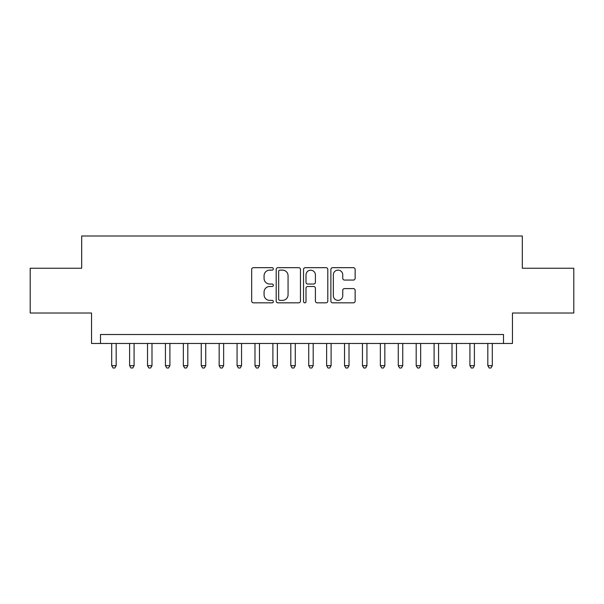 <?xml version="1.0" encoding="UTF-8"?>
<svg xmlns="http://www.w3.org/2000/svg" width="604" height="604" viewBox="0 0 604 604"><rect width="100%" height="100%" fill="white"/><g stroke="black" fill="none" stroke-linecap="round" stroke-linejoin="round"><path stroke-width="0.91" d="M273.34 268.901A1.231 1.231 0 0 0 272.11 267.67L253.431 267.67A1.759 1.759 0 0 0 251.672 269.429L251.672 301.079A1.759 1.759 0 0 0 253.431 302.831L272.11 302.831A1.231 1.231 0 0 0 273.34 301.6A1.231 1.231 0 0 0 272.11 300.369L269.694 300.369A5.625 5.625 0 0 1 264.069 294.744L264.069 292.109A5.625 5.625 0 0 1 269.694 286.485L272.11 286.485A1.231 1.231 0 0 0 273.34 285.254A1.231 1.231 0 0 0 272.11 284.023L269.694 284.023A5.625 5.625 0 0 1 264.069 278.399L264.069 275.756A5.625 5.625 0 0 1 269.694 270.131L272.11 270.131A1.231 1.231 0 0 0 273.34 268.901M353.378 280.067A1.759 1.759 0 0 0 355.137 278.308L355.137 269.429A1.759 1.759 0 0 0 353.378 267.67L332.638 267.67A1.759 1.759 0 0 0 330.879 269.429L330.879 301.079A1.759 1.759 0 0 0 332.638 302.831L353.378 302.831A1.759 1.759 0 0 0 355.137 301.079L355.137 290.35A1.759 1.759 0 0 0 353.378 288.591L344.499 288.591A1.759 1.759 0 0 0 342.747 290.35L342.747 295.673A4.704 4.704 0 0 1 338.044 300.369A4.704 4.704 0 0 1 333.34 295.673L333.34 274.835A4.704 4.704 0 0 1 338.044 270.131A4.704 4.704 0 0 1 342.747 274.835L342.747 278.308A1.759 1.759 0 0 0 344.499 280.067L353.378 280.067M503.502 343.465L512.456 343.465L512.456 313.015L573.8 313.015L573.8 268.236L522.309 268.236L522.309 235.998L81.691 235.998L81.691 268.236L30.2 268.236L30.2 313.015L91.544 313.015L91.544 343.465L503.502 343.465L503.502 334.51L100.498 334.51L100.498 343.465M300.46 269.429A1.759 1.759 0 0 0 298.701 267.67L277.961 267.67A1.759 1.759 0 0 0 276.202 269.429L276.202 301.079A1.759 1.759 0 0 0 277.961 302.831L298.701 302.831A1.759 1.759 0 0 0 300.46 301.079L300.46 269.429M305.299 267.67L326.039 267.67A1.759 1.759 0 0 1 327.798 269.429L327.798 301.079A1.759 1.759 0 0 1 326.039 302.831L317.16 302.831A1.759 1.759 0 0 1 315.409 301.079L315.409 288.244A1.759 1.759 0 0 0 313.65 286.485L307.761 286.485A1.759 1.759 0 0 0 306.002 288.244L306.002 301.6A1.231 1.231 0 0 1 304.771 302.831A1.231 1.231 0 0 1 303.54 301.6L303.54 269.429A1.759 1.759 0 0 1 305.299 267.67M279.894 270.131A1.231 1.231 0 0 0 278.663 271.362L278.663 299.139A1.231 1.231 0 0 0 279.894 300.369L282.438 300.369A5.625 5.625 0 0 0 288.07 294.744L288.07 275.756A5.625 5.625 0 0 0 282.438 270.131L279.894 270.131M315.409 274.926A4.704 4.704 0 0 0 310.705 270.222A4.704 4.704 0 0 0 306.002 274.926L306.002 282.264A1.759 1.759 0 0 0 307.761 284.023L313.65 284.023A1.759 1.759 0 0 0 315.409 282.264L315.409 274.926M111.695 343.465L111.695 365.677L116.172 365.677L116.172 343.465M116.172 365.677L114.828 368.002L113.039 368.002L111.695 365.677M129.603 343.465L129.603 365.677L134.08 365.677L134.08 343.465M134.08 365.677L132.744 368.002L130.947 368.002L129.603 365.677M147.519 343.465L147.519 365.677L151.997 365.677L151.997 343.465M151.997 365.677L150.653 368.002L148.863 368.002L147.519 365.677M165.428 343.465L165.428 365.677L169.905 365.677L169.905 343.465M169.905 365.677L168.561 368.002L166.772 368.002L165.428 365.677M183.337 343.465L183.337 365.677L187.814 365.677L187.814 343.465M187.814 365.677L186.477 368.002L184.681 368.002L183.337 365.677M201.253 343.465L201.253 365.677L205.73 365.677L205.73 343.465M205.73 365.677L204.386 368.002L202.597 368.002L201.253 365.677M219.161 343.465L219.161 365.677L223.639 365.677L223.639 343.465M223.639 365.677L222.295 368.002L220.505 368.002L219.161 365.677M237.07 343.465L237.07 365.677L241.547 365.677L241.547 343.465M241.547 365.677L240.203 368.002L238.414 368.002L237.07 365.677M254.986 343.465L254.986 365.677L259.463 365.677L259.463 343.465M259.463 365.677L258.119 368.002L256.33 368.002L254.986 365.677M272.895 343.465L272.895 365.677L277.372 365.677L277.372 343.465M277.372 365.677L276.028 368.002L274.239 368.002L272.895 365.677M290.803 343.465L290.803 365.677L295.281 365.677L295.281 343.465M295.281 365.677L293.937 368.002L292.147 368.002L290.803 365.677M308.719 343.465L308.719 365.677L313.197 365.677L313.197 343.465M313.197 365.677L311.853 368.002L310.063 368.002L308.719 365.677M326.628 343.465L326.628 365.677L331.105 365.677L331.105 343.465M331.105 365.677L329.761 368.002L327.972 368.002L326.628 365.677M344.537 343.465L344.537 365.677L349.014 365.677L349.014 343.465M349.014 365.677L347.67 368.002L345.881 368.002L344.537 365.677M362.453 343.465L362.453 365.677L366.93 365.677L366.93 343.465M366.93 365.677L365.586 368.002L363.797 368.002L362.453 365.677M380.361 343.465L380.361 365.677L384.839 365.677L384.839 343.465M384.839 365.677L383.495 368.002L381.705 368.002L380.361 365.677M398.27 343.465L398.27 365.677L402.747 365.677L402.747 343.465M402.747 365.677L401.403 368.002L399.614 368.002L398.27 365.677M416.186 343.465L416.186 365.677L420.663 365.677L420.663 343.465M420.663 365.677L419.319 368.002L417.523 368.002L416.186 365.677M434.095 343.465L434.095 365.677L438.572 365.677L438.572 343.465M438.572 365.677L437.228 368.002L435.439 368.002L434.095 365.677M452.003 343.465L452.003 365.677L456.481 365.677L456.481 343.465M456.481 365.677L455.137 368.002L453.347 368.002L452.003 365.677M469.92 343.465L469.92 365.677L474.397 365.677L474.397 343.465M474.397 365.677L473.053 368.002L471.256 368.002L469.92 365.677M487.828 343.465L487.828 365.677L492.305 365.677L492.305 343.465M492.305 365.677L490.961 368.002L489.172 368.002L487.828 365.677"/></g></svg>
